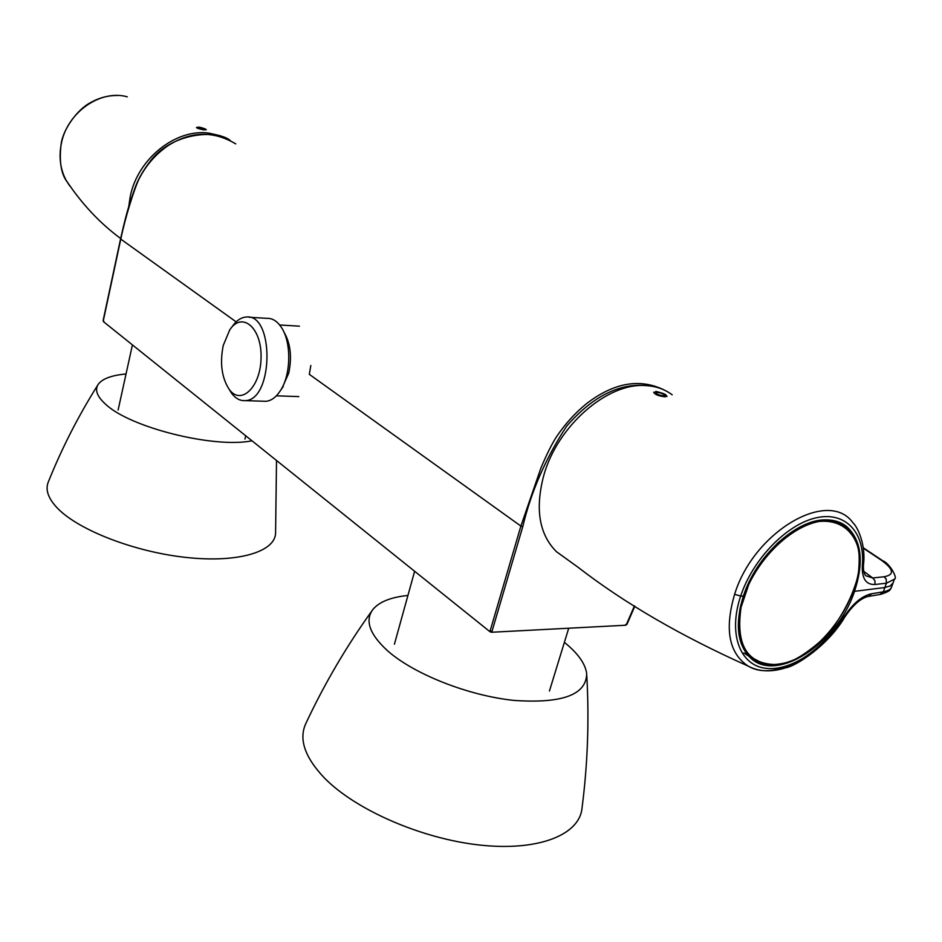 <?xml version="1.0" encoding="UTF-8"?>
<svg xmlns="http://www.w3.org/2000/svg" width="942" height="942" viewBox="0 0 942 942"><rect width="100%" height="100%" fill="white"/><g stroke="black" fill="none" stroke-linecap="round" stroke-linejoin="round"><path stroke-width="1.41" d="M564.376 642.35C577.823 653.183 585.265 663.568 586.678 673.506C586.525 694.819 562.197 703.78 513.684 700.389C467.974 695.561 413.938 674.083 387.668 650.875C369.511 634.249 364.636 620.378 373.044 609.286C379.426 601.773 391.048 597.157 407.933 595.462M371.807 611.005C346.244 646.659 324.307 684.08 305.962 723.256C298.508 738.928 304.678 757.191 324.495 778.068C355.605 809.884 421.498 838.769 479.878 845.056C538.365 851.462 579.613 834.895 582.015 808.13C587.667 764.457 589.268 720.347 586.807 675.826M251.985 440.809C214.281 448.545 130.126 427.597 105.704 404.33C96.979 396.5 94.53 389.776 98.345 384.159C102.525 378.672 111.757 375.281 126.04 373.962M97.768 385.078C78.257 416.105 61.783 448.392 48.336 481.927C45.086 489.758 48.219 498.624 57.756 508.492C79.163 530.499 135.389 552.13 186.775 557.511C238.255 563.022 275.052 551.812 275.582 533.16L276.512 460.473M229 389.081L231.661 393.344C235.63 398.548 240.128 400.974 245.167 400.621C273.686 400.35 274.499 312.815 245.98 317.054C240.94 317.489 236.383 320.621 232.321 326.45L231.261 327.863M223.23 345.478C219.745 363.176 221.723 377.777 229.141 389.282C241.022 406.167 261.064 386.726 261.064 357.089C261.617 327.416 241.941 311.143 229.73 329.9L223.23 345.478M283.848 331.914C290.501 343.123 292.126 356.853 288.723 373.126L281.988 388.316M263.042 401.21L266.044 401.304C271.402 400.727 276.218 397.135 280.469 390.541C291.255 374.327 291.549 341.463 281.057 326.909C276.924 320.951 272.179 318.102 266.822 318.337L248.994 317.242M740.318 607.095L741.06 607.343L748.713 584.582L748.042 584.311M748.019 584.37L748.713 584.582C764.221 552.212 793.305 526.331 818.987 521.468C837.603 519.666 851.521 528.615 857.397 545.595C870.361 588.526 819.811 662.061 775.89 664.534C747.194 664.145 735.584 645.082 741.06 607.343L740.341 607.201C736.02 629.539 739.317 646.071 750.232 656.786C761.407 666.324 775.89 667.372 793.694 659.93M747.159 586.301L740.624 605.741M776.903 543.734C804.221 519.96 827.264 514.379 846.034 526.99C854.9 534.467 859.363 545.807 859.398 560.996M310.825 365.52L309.306 374.327L520.891 526.072L522.775 526.625L491.983 631.423L490.146 630.846L520.891 526.072L540.802 468.327C546.525 454.621 551.824 443.988 556.722 436.429C565.294 423.794 575.173 412.914 586.383 403.765C614.29 382.311 640.619 377.919 665.382 390.577M650.133 385.973C621.414 381.875 593.566 395.299 566.601 426.231C545.689 458.224 531.076 491.7 522.775 526.625M626.583 624.051L625.229 624.993M103.997 321.799L103.361 320.492M490.146 630.846L490.146 631.846L491.441 632.259L491.983 631.423M235.771 143.902C213.139 130.467 190.414 131.15 167.582 145.963C155.289 154.547 145.657 165.768 138.686 179.639C133.988 189.931 125.368 216.966 120.776 239.115L120.823 238.856M103.302 320.798L120.776 239.115L236.159 321.87M204.591 128.948C204.708 129.866 202.577 129.607 198.209 128.147C198.138 127.04 200.269 127.3 204.591 128.948M205.733 129.172C205.898 130.385 202.989 130.02 197.019 128.077C196.96 126.522 199.857 126.887 205.733 129.172M128.736 206.675L130.208 196.69C137.508 158.727 176.13 128.088 209.371 133.199L220.322 135.742L230.307 140.464M126.723 96.685L127.276 96.814C100.193 89.125 66.741 112.816 61.23 144.126C58.757 157.243 60.335 169.195 65.952 179.993L69.626 185.774M206.31 129.808L196.442 127.464M663.769 395.958C656.798 394.604 654.596 393.332 657.163 392.131C664.004 393.721 666.206 394.992 663.769 395.958M664.981 396.653C655.467 394.886 652.465 393.144 655.962 391.436C665.264 393.662 668.267 395.404 664.981 396.653M747.712 654.16L746.135 653.006M833.823 520.608L835.554 521.585M825.793 519.854C833.858 519.819 840.7 521.962 846.328 526.284C861.506 539.966 864.238 561.656 854.524 591.341C837.273 644.163 775.36 684.151 749.761 657.175C737.115 643.881 734.984 623.51 743.379 596.074C756.143 555.957 796.414 519.16 825.793 519.854M743.379 596.074L740.671 596.05C728.201 633.024 739.423 664.298 764.48 668.137C789.526 672.235 823.92 649.591 844.315 616.515C853.028 603.375 862.13 595.78 871.656 593.754L868.359 596.416M734.619 594.32L740.671 596.05C752.894 559.112 786.782 524.247 816.172 517.806C845.739 511.059 865.345 532.831 862.319 565.789L863.543 564.199C865.945 543.946 857.114 526.319 853.099 522.998C828.795 487.885 753.694 531.476 734.619 594.32C724.374 629.362 728.896 653.289 748.195 666.1C758.781 671.776 771.274 672.341 785.663 667.819C795.696 666.359 828.465 645.317 844.95 616.774L844.315 616.515M874.977 584.476L874.965 580.767L872.704 577.976L884.091 576.763L886.175 579.036L886.398 583.228L874.977 584.476C866.039 584.864 861.824 578.635 862.319 565.789M863.849 571.417L872.704 577.976L865.639 575.715C863.826 573.442 863.119 569.639 863.531 564.317M893.063 582.933L890.178 585.959L884.856 587.525L883.313 591.812L871.656 593.754M880.005 594.461L883.302 591.812C888.271 590.775 891.038 589.174 891.591 586.984L894.405 579.177C898.173 578.647 889.601 563.092 882.666 560.726L882.701 560.749M884.091 576.763C894.77 574.773 893.828 569.239 881.265 560.16L863.308 548.15M854.524 591.341L884.856 587.525L886.398 583.228L894.405 579.177M672.176 394.804C664.652 389.164 655.75 386.079 645.482 385.572C607.296 382.534 557.311 426.184 543.746 475.498C534.938 508.998 539.177 534.408 556.463 551.706L565.129 557.958M667.148 396.252L664.934 396.782C658.564 396.052 654.808 394.533 653.654 392.213M197.773 127.712L205.003 129.443M655.467 392.696C659.188 392.178 662.485 393.167 665.358 395.652M626.406 624.44L634.449 605.918M491.783 631.952L490.841 632M118.033 95.519C108.589 95.272 99.475 97.615 90.691 102.537C77.114 109.449 62.949 129.655 61.148 143.926L61.23 144.126M839.534 522.351L841.665 524.093M752.505 658.67L743.956 652.936M843.797 615.903C819.246 656.774 773.629 681.513 748.195 666.1C681.137 636.121 624.416 603.163 578.011 567.225L556.475 551.706M881.265 560.16L882.666 560.714M244.944 439.066L245.732 435.793M118.127 409.994L132.422 344.902M549.433 691.016L568.721 628.22M394.415 644.198L414.633 571.276M229.141 389.282L231.661 393.344M283.33 386.35L280.469 390.541M276.371 395.817L298.802 396.594M279.644 324.99L299.438 326.168M245.167 400.621L266.044 401.304M846.034 526.99C851.803 532.03 855.819 538.812 858.068 547.361C859.504 553.272 859.563 562.433 858.244 574.844C852.91 595.992 842.348 616.351 826.581 635.921C810.579 650.345 797.839 659.07 788.372 662.12C779.034 664.593 770.909 665.205 763.974 663.98L750.232 656.786M626.913 624.416L634.837 606.177M103.396 321.611L490.146 631.846M491.441 632.259L625.841 625.229M229.966 140.276C217.001 129.631 171.95 131.939 150.025 161.494C136.201 179.946 135.071 188.282 130.361 201.47C127.358 210.561 124.097 223.042 120.576 238.915L103.125 320.574M120.658 238.526C99.675 223.019 81.436 203.507 65.952 179.993M66.529 181.041C60.912 173.116 59.122 160.741 61.148 143.926M846.328 526.284L839.522 522.351M891.544 587.113C889.849 588.986 892.569 590.516 880.805 594.32L869.101 596.298C861.541 597.558 853.487 604.375 844.95 616.774M863.261 547.761L882.218 560.408"/></g></svg>
